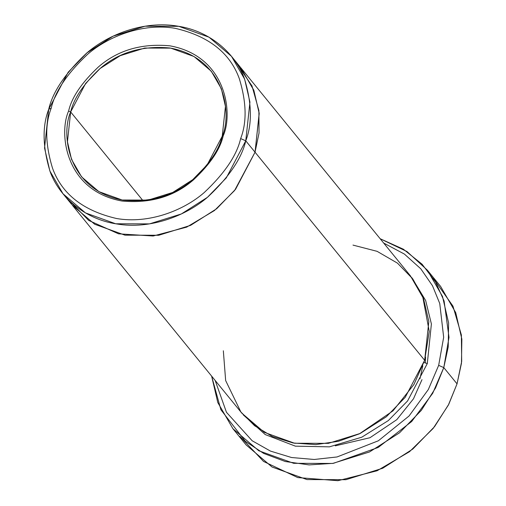 <?xml version="1.0" encoding="UTF-8"?>
<svg xmlns="http://www.w3.org/2000/svg" width="506" height="506" viewBox="0 0 506 506"><rect width="100%" height="100%" fill="white"/><g stroke="black" fill="none" stroke-linecap="round" stroke-linejoin="round"><path stroke-width="0.76" d="M419.942 378.76L422.795 365.806M425.584 357.097L425.28 363.036M70.663 111.946C73.718 98.556 83.452 84.148 99.865 68.715C118.708 52.358 142.034 45.445 169.858 47.988C225.632 58 232.127 114.438 222.235 136.209L223.222 135.798C233.31 113.597 226.682 56.033 169.795 45.812C141.421 43.225 117.62 50.271 98.404 66.956C81.662 82.699 71.732 97.399 68.614 111.048L70.663 111.946L143.046 200.749L70.663 111.946L67.45 141.75L71.536 159.409L81.624 176.91L98.904 191.647L122.186 200.022L148.157 200.104L172.685 192.47L192.742 179.674L207.27 164.709L222.235 136.209L225.448 106.399L221.362 88.746L211.274 71.238L193.988 56.501L170.712 48.127L144.741 48.045L120.213 55.685L100.156 68.474L85.628 83.439L70.663 111.946L68.614 111.048C71.732 97.399 81.662 82.699 98.404 66.956C117.62 50.271 141.421 43.225 169.795 45.812C226.682 56.033 233.31 113.597 223.222 135.798C220.104 149.453 210.173 164.153 193.431 179.889C174.216 196.581 150.415 203.627 122.041 201.034C65.154 190.819 58.525 133.255 68.614 111.048C58.525 133.255 65.154 190.819 122.041 201.034C150.415 203.627 174.216 196.581 193.431 179.889C210.173 164.153 220.104 149.453 223.222 135.798L222.235 136.209C219.174 149.593 209.44 164.001 193.033 179.434C174.19 195.797 150.858 202.704 123.04 200.167C67.266 190.148 60.771 133.71 70.663 111.946M232.874 428.652L217.782 402.504L211.628 376.122L220.901 409.771L245.34 441.302L263.67 453.414L285.327 461.535L309.103 464.9L333.479 463.313L378.229 447.449L411.701 421.498L432.674 393.339L443.787 367.596L435.533 388.001L421.34 410.347L399.544 432.801L369.462 451.984L332.67 463.439L293.714 463.319L258.794 450.757L232.874 428.652L246.125 444.913L272.045 467.013L306.965 479.574L345.921 479.694L382.713 468.246L412.795 449.056L434.591 426.609L448.784 404.256L457.038 383.852L448.329 405.142L433.111 428.481L409.537 451.675L377.059 470.776L337.919 480.7L297.762 477.582L263.55 461.447L239.952 436.412M438.67 365.364L428.329 389.531L409.044 416.002L378.374 440.777L337.053 456.956L314.201 459.48L291.545 457.519L270.47 451.093L252.165 440.758L226.454 412.282L215.151 380.442L226.454 412.282L252.165 440.758L270.47 451.093L291.545 457.519L314.201 459.48L337.053 456.956L378.374 440.777L409.044 416.002L428.329 389.531L438.67 365.364L443.667 337.255L439.752 303.499L432.491 285.751L420.79 268.8L404.389 254.069L383.693 243.063L404.389 254.069L420.79 268.8L432.491 285.751L439.752 303.499L443.667 337.255L438.67 365.364L443.787 367.596L438.67 365.364M240.647 138.587C236.827 155.323 224.658 173.33 204.146 192.622C183.324 210.717 148.701 224.057 116.658 218.535C83.288 210.8 61.928 194.076 52.58 168.359C45.3 144.621 44.838 124.59 51.188 108.259L48.721 109.277C42.118 126.26 42.605 147.094 50.17 171.781C58.753 195.442 83.25 219.003 116.816 223.962C150.137 229.711 186.145 215.834 207.802 197.017C229.136 176.955 241.786 158.226 245.764 140.82L240.647 138.587C246.998 122.262 246.536 102.231 239.256 78.493C229.907 52.776 208.548 36.052 175.177 28.317C143.135 22.795 108.512 36.128 87.69 54.231C67.178 73.515 55.009 91.529 51.188 108.259C44.838 124.59 45.3 144.621 52.58 168.359C61.928 194.076 83.288 210.8 116.658 218.535C148.701 224.057 183.324 210.717 204.146 192.622C224.658 173.33 236.827 155.323 240.647 138.587L245.764 140.82L226.308 177.872L207.422 197.327L181.35 213.956L149.466 223.886L115.703 223.778L85.444 212.893L62.978 193.735L49.86 170.977L44.547 148.03L48.721 109.277L68.177 72.225L87.064 52.769L113.135 36.141L145.02 26.217L178.782 26.325L209.041 37.21L231.508 56.362L244.626 79.119L249.939 102.073L245.764 140.82L255.037 152.198L245.764 140.82C252.367 123.837 251.88 103.003 244.316 78.322C235.733 54.661 211.236 31.1 177.669 26.141C144.349 20.392 108.341 34.263 86.684 53.086C65.35 73.149 52.7 91.877 48.721 109.277L51.188 108.259C55.009 91.529 67.178 73.515 87.69 54.231C108.512 36.128 143.135 22.795 175.177 28.317C208.548 36.052 229.907 52.776 239.256 78.493C246.536 102.231 246.998 122.262 240.647 138.587M427.304 363.542L423.946 362.505L427.304 363.542L431.397 323.954L425.654 300.52L411.707 277.471L425.654 300.52L431.397 323.954L427.304 363.542L407.564 400.967L388.33 420.575L361.79 437.197L329.431 446.842L295.403 446.165L265.245 434.578L243.209 414.819L265.245 434.578L295.403 446.165L329.431 446.842L361.79 437.197L388.33 420.575L407.564 400.967L427.304 363.542M352.986 245.1L377.109 251.337L397.463 263.145L412.744 278.85L422.693 296.51L429.24 331.386L424.654 360.291L255.043 152.205L235.587 189.257L216.701 208.712L190.629 225.341L158.739 235.271L124.976 235.163L94.717 224.272L72.25 205.12L94.717 224.272L124.976 235.157L158.739 235.265L190.623 225.341L216.695 208.712L235.581 189.257L255.037 152.198L234.556 190.56L214.436 210.54L186.695 227.118L153.166 235.998L118.543 233.823L88.74 220.439L67.867 199.219L88.714 220.433L118.524 233.823L153.147 236.005L186.682 227.124L214.43 210.547L234.55 190.566L255.043 152.205L424.654 360.291L428.829 321.538L423.516 298.591L410.404 275.833L240.786 67.741L253.904 90.498L259.217 113.452L255.043 152.205L259.186 113.123L253.702 89.979L240.261 67.102M433.515 278.642L452.971 306.143L461.377 334.978L461.687 361.404L457.038 383.852L443.787 367.596L457.038 383.852L461.472 363.226L461.858 339.14L455.729 312.657L440.593 286.396L427.342 270.141L442.478 296.402L448.607 322.885L448.221 346.971L443.787 367.596L449.005 337.369L444.097 300.994L435.596 282.032L422.08 264.214L403.39 249.218L380.17 238.743L406.969 251.533L427.342 270.141M62.978 193.735L71.732 204.475M72.25 205.12L241.862 413.206L264.328 432.364L294.587 443.25L328.356 443.357L360.24 433.433L386.312 416.799L405.198 397.343L424.654 360.291L413.94 384.484L393.023 410.828L359.399 433.825L338.343 441.314L315.75 444.603L293.183 442.997L272.323 436.482L254.594 425.736L240.856 411.954L225.657 380.575L223.336 350.772M235.891 62.263L252.007 85.931L258.889 110.542L259.034 133.053L255.037 152.198L259.211 113.452L253.898 90.504L240.786 67.747L231.508 56.362M421.985 379.652L413.478 398.81L396.799 419.657L369.968 437.722L335.295 445.843"/></g></svg>
